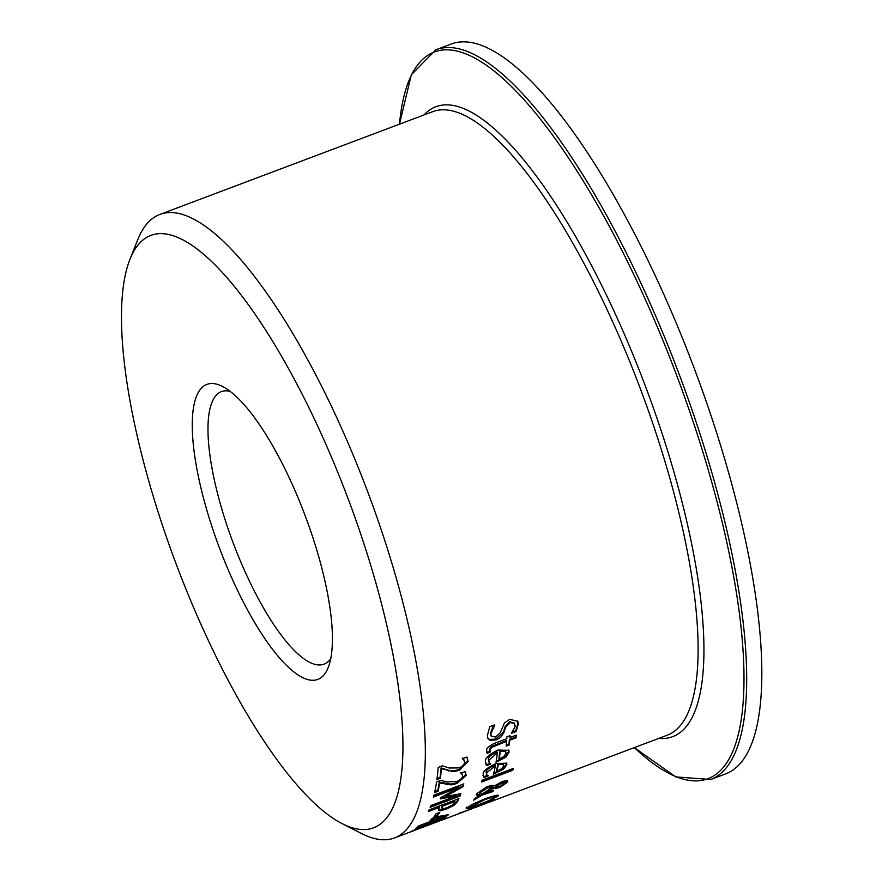 <?xml version="1.0" encoding="UTF-8"?>
<svg xmlns="http://www.w3.org/2000/svg" width="882" height="882" viewBox="0 0 882 882"><rect width="100%" height="100%" fill="white"/><g stroke="black" fill="none" stroke-linecap="round" stroke-linejoin="round"><path stroke-width="1.32" d="M505.992 757.109L496.026 762.257A333.087 96.822 -110.6 0 0 497.371 752.655L488.749 760.372L489.334 762.809L490.767 763.889A333.087 96.822 69.4 0 1 490.745 764.021L486.644 765.565L485.464 761.64C484.648 758.509 488.793 754.639 497.9 750.042L508.859 750.339L509.057 752.214L505.992 757.109L505.64 756.337L496.191 761.287M508.66 749.965L508.716 751.431L505.64 756.337M497.371 752.655L497.018 751.861C490.579 755.08 487.713 757.649 488.408 759.589L488.992 762.037M486.644 765.565L485.365 763.217M489.951 763.415L486.291 764.793M489.334 762.809L488.826 761.816M503.876 756.502L505.981 753.239L505.882 752.026L504.228 750.284L499.896 750.78A332.26 96.579 69.4 0 1 498.914 758.2L499.256 758.983L503.876 756.502M505.651 751.684L504.228 750.284M504.581 751.067L500.248 751.563L499.896 750.78M500.248 751.563A333.087 96.822 69.4 0 1 499.256 758.983M514.338 723.317L509.873 721.685L505.199 726.525L503.512 731.839L495.805 739.083L489.565 739.469L487.68 737.837M517.624 720.991L517.932 723.284L515.772 730.726L512.255 732.049M493.633 725.247L490.48 733.041L491.042 735.676M516.124 731.531L511.395 733.317A333.087 96.822 -110.6 0 0 511.406 733.107C514.845 727.496 515.992 725.004 514.856 725.61L514.548 723.703L510.248 722.512L505.562 727.352L503.876 732.655L500.711 737.242L496.169 739.888L489.929 740.285L487.845 738.278L487.415 735.39L489.797 726.691L494.78 724.817A333.087 96.822 69.4 0 1 494.78 725.048L490.855 733.868L491.197 736.117L495.673 737.065L500.337 732.567L504.449 722.931L509.84 719.315L517.833 721.399L518.296 724.111L516.124 731.531L515.772 730.726M503.545 769.192L493.501 774.142A333.087 96.822 -110.6 0 0 495.386 765.785L486.511 772.908L486.919 774.98L488.264 775.818A333.087 96.822 69.4 0 1 488.231 775.928L484.119 777.483L483.215 774.164C482.675 771.43 486.963 767.869 496.059 763.492L506.764 763.206L506.852 764.815L503.545 769.192L503.203 768.431L493.755 773.15M506.555 762.842L506.511 764.044L503.203 768.431M495.386 765.785L495.045 765.014C488.727 767.99 485.762 770.361 486.169 772.136L486.588 774.209M484.119 777.483L482.972 775.421M487.371 775.366L483.788 776.722M486.28 773.735L486.919 774.98M503.776 765.863L502.531 764.055L498.264 764.694A333.087 96.822 69.4 0 1 496.853 771.155L501.516 768.784L503.776 765.863L503.402 764.044M503.435 765.091L502.189 763.283L497.922 763.922A332.26 96.579 69.4 0 1 496.522 770.383L496.853 771.155M502.531 764.055L502.189 763.283M498.264 764.694L497.922 763.922M490.491 752.037L487.107 753.316L486.732 750.714C485.982 748.752 488.529 746.304 494.361 743.394L506.764 738.719A333.087 96.822 -110.6 0 0 506.874 736.889L509.983 735.72A333.087 96.822 69.4 0 1 509.884 737.55L516.312 735.125A333.087 96.822 69.4 0 1 516.124 737.782L509.697 740.207A333.087 96.822 69.4 0 1 509.3 744.959L506.18 746.128A333.087 96.822 -110.6 0 0 506.577 741.387L491.539 747.407L489.962 750.119L490.502 751.894A333.087 96.822 69.4 0 1 490.491 752.037L490.138 751.244A332.26 96.579 69.4 0 1 490.138 751.244L486.864 752.478M490.502 751.894L489.609 749.325L490.149 751.1L489.609 749.325L491.186 746.613L506.224 740.582L506.577 741.387M515.893 735.279A332.26 96.579 69.4 0 1 515.772 736.988L509.344 739.403A332.26 96.579 69.4 0 1 508.947 744.165L506.268 745.169M509.575 735.875A332.26 96.579 69.4 0 1 509.52 736.735L509.884 737.55M509.3 744.959L508.947 744.165M491.539 747.407L491.186 746.613M509.697 740.207L509.344 739.403M516.124 737.782L515.772 736.988M481.616 782.025A333.087 96.822 -110.6 0 0 482.156 780.173L513.313 768.431A333.087 96.822 69.4 0 1 512.773 770.284L481.616 782.025M512.773 770.284L512.431 769.523L481.914 781.033M512.696 768.674A332.26 96.579 69.4 0 1 512.431 769.523M504.846 782.257L501.351 782.301L495.177 785.917L497.36 786.92L500.403 785.994L505.188 783.007L504.912 781.827M492.718 786.226L487.007 787.273L479.323 792.234L479.554 793.745L479.665 792.984L481.87 794.076L493.049 786.976L492.718 786.226M492.685 790.57A332.26 96.579 69.4 0 1 492.52 790.845L482.101 794.197L474.483 798.717M507.503 780.846L499.697 786.568L495.86 787.67L493.391 787.196L484.769 792.565L485.1 793.315L493.655 790.206A333.087 96.822 69.4 0 1 492.851 791.595L492.52 790.845M492.851 791.595L482.432 794.947L473.568 800.183A333.087 96.822 -110.6 0 0 474.648 798.442L479.753 795.377L479.422 794.627L476.401 794.439M505.188 783.007L501.682 783.051L495.508 786.667M498.837 784.385L498.506 783.635M493.049 786.976L487.338 788.023L479.665 792.984L479.323 792.234M479.753 795.377L476.82 795.244L476.6 793.789L487.096 786.656L492.277 785.333L494.824 785.675L502.189 781.507L506.588 780.57L507.668 782.114L500.028 787.317L496.202 788.42L493.722 787.946L493.391 787.196M507.778 781.165L507.668 782.114L507.337 781.364M493.722 787.946L485.1 793.315M482.432 794.947L482.101 794.197M491.406 799.919L468.419 808.573L466.865 807.912L473.292 803.877L485.607 798.552L496.268 795.222L497.955 796.203L491.219 799.5M470.161 807.228L468.088 807.824L466.534 807.162M466.038 807.956L466.38 808.706L466.865 807.912M497.922 795.112L494.548 797.471L494.493 796.192M498.407 795.355L497.955 796.203L497.613 795.454M470.293 806.633C468.033 808.155 471.286 807.317 480.051 804.13L489.719 800.206L494.515 797.504L493.06 796.975L484.637 799.709L469.985 807.129L469.654 806.38L470.723 805.255M494.174 796.755L492.729 796.226L490.072 796.942M474.968 807.636L484.472 804.031A333.087 96.822 -110.6 0 0 485.618 803.524L476.886 806.821A333.087 96.822 69.4 0 1 475.53 807.416L475.442 807.217M471.131 809.081L472.212 808.662A333.087 96.822 -110.6 0 0 473.579 808.066L462.554 812.212A333.087 96.822 69.4 0 1 461.584 812.653L460.746 812.961L461.507 812.465M457.504 814.119L457.78 814.097A333.087 96.822 -110.6 0 0 460.338 812.906L490.172 801.672A333.087 96.822 69.4 0 1 487.812 802.774L667.387 735.147A333.087 96.822 69.4 0 0 640.575 389.304A333.087 96.822 69.4 0 0 432.555 111.727L159.774 214.48A333.087 96.822 -110.6 0 0 137.801 239.584L129.863 259.529A316.44 91.971 69.4 0 1 348.357 499.388A316.44 91.971 69.4 0 1 342.414 823.788A316.44 91.971 69.4 0 1 199.266 620.553A316.44 91.971 69.4 0 1 129.863 259.529M487.724 802.587L484.163 804.119M474.814 807.57L473.391 808.155M460.415 812.939L459.809 813.182M492.983 800.327L481.627 804.549A333.087 96.822 -110.6 0 0 482.388 804.064L494.24 799.533A333.087 96.822 69.4 0 1 492.983 800.327L492.862 800.062M464.197 760.438L462.543 758.796A333.087 96.822 -110.6 0 0 462.565 758.641L466.81 757.043L468.144 761.552L459.279 770.383L453.436 771.651L441.43 768.685A333.087 96.822 69.4 0 1 440.372 778.233L436.91 779.545A333.087 96.822 -110.6 0 0 438.178 767.406L442.411 765.808L449.159 768.024L459.379 767.88L463.237 765.51L464.704 762.665L463.678 759.369L462.19 757.991M464.042 760.03L463.678 759.369M440.372 778.233L440.019 777.45L437.042 778.574M441.43 768.685L441.077 767.891A332.26 96.579 69.4 0 1 440.019 777.45M448.64 771.011L448.288 770.229L441.077 767.891M453.436 771.651L453.083 770.868L448.288 770.229M467.361 757.892L467.791 760.758L458.927 769.6L453.083 770.868M465.63 772.235L465.861 774.65L456.667 782.731L450.878 784.131L439.313 782.169A332.26 96.579 69.4 0 1 437.704 790.481L434.804 791.573M461.914 773.657L462.267 774.429L460.9 773.316A333.087 96.822 -110.6 0 0 460.911 773.183L465.167 771.574L466.203 775.421L457.008 783.492L451.22 784.903L439.655 782.951A333.087 96.822 69.4 0 1 438.045 791.253L434.594 792.554A333.087 96.822 -110.6 0 0 436.557 781.992L440.791 780.405L447.262 781.981L457.262 781.342L461.176 779.093L462.774 776.557L462.168 774.065L460.547 772.533M451.22 784.903L450.878 784.131M446.568 784.594L446.226 783.822M439.655 782.951L439.313 782.169M438.045 791.253L437.704 790.481M456.512 795.906L440.261 798.905A333.087 96.822 -110.6 0 0 440.614 797.747L459.191 787.35L433.492 797.03A333.087 96.822 -110.6 0 0 433.977 795.123L463.811 783.878A333.087 96.822 69.4 0 1 463.083 786.656L445.41 796.567L460.889 793.646A333.087 96.822 69.4 0 1 459.985 796.093L430.151 807.328A333.087 96.822 -110.6 0 0 430.813 805.586L456.512 795.906L456.17 795.145L440.669 798.012M459.191 787.35L458.849 786.579L433.746 796.038M459.985 796.093L459.654 795.332L430.548 806.302M460.239 793.778A332.26 96.579 69.4 0 1 459.654 795.332M445.41 796.567L445.068 795.807L462.752 785.895L463.083 786.656M463.226 784.098A332.26 96.579 69.4 0 1 462.752 785.895M458.133 798.938A332.26 96.579 69.4 0 1 457.218 800.889L453.833 804.505L445.972 808.452L438.497 809.753M439.501 807.295L428.376 811.484A333.087 96.822 -110.6 0 0 429.104 809.874L458.927 798.64A333.087 96.822 69.4 0 1 457.549 801.639L454.164 805.255L446.303 809.191L440.217 810.767L438.563 810.194L438.872 808.618A333.087 96.822 -110.6 0 0 439.501 807.295L439.17 806.545L428.861 810.426M454.781 801.54L442.885 806.027A333.087 96.822 69.4 0 1 442.378 807.085L442.94 808.827L447.02 807.769L452.003 805.277L454.164 802.829A333.087 96.822 -110.6 0 0 454.781 801.54L454.45 800.79L442.555 805.266A332.26 96.579 69.4 0 1 442.047 806.335L442.61 808.077M441.706 807.758L442.94 808.827M442.885 806.027L442.555 805.266M427.957 822.95L417.704 826.809A333.087 96.822 -110.6 0 0 418.685 825.883L428.928 822.024A333.087 96.822 -110.6 0 0 432.114 818.452L436.314 816.864L448.475 814.681A333.087 96.822 69.4 0 1 447.538 815.574L431.166 821.737A333.087 96.822 69.4 0 1 430.251 822.553L427.031 823.766A333.087 96.822 -110.6 0 0 427.957 822.95L427.737 822.465M432.147 820.811L443.8 816.423L434.594 818.143A333.087 96.822 69.4 0 1 432.147 820.811L431.816 820.062A332.26 96.579 69.4 0 0 433.955 817.757M430.251 822.553L429.92 821.803L427.803 822.597M431.166 821.737L430.835 820.988A332.26 96.579 69.4 0 1 429.92 821.803M447.538 815.574L447.251 814.935M446.524 815.078L443.679 816.148M432.026 820.536L430.835 820.988M443.8 816.423L443.47 815.674L435.454 817.195M438.729 812.73A332.26 96.579 69.4 0 1 436.987 815.2L434.572 816.104M437.318 815.949L433.701 817.316A333.087 96.822 -110.6 0 0 436.171 813.689L439.798 812.322A333.087 96.822 69.4 0 1 437.318 815.949L436.987 815.2M425.179 825.728L415.323 828.793A333.087 96.822 -110.6 0 0 416.469 827.889L428.828 824.185L446.226 816.71A333.087 96.822 69.4 0 1 445.013 817.669L431.364 823.424L440.956 820.227A333.087 96.822 69.4 0 1 439.688 820.844L409.854 832.079A333.087 96.822 -110.6 0 0 411.199 831.417L425.014 825.365M342.414 823.788L361.543 833.534A333.087 96.822 -110.6 0 0 394.618 837.9L408.002 832.851A333.087 96.822 -110.6 0 0 408.432 832.696L411.475 831.55A333.087 96.822 69.4 0 1 411.056 831.704L431.044 824.174A333.087 96.822 -110.6 0 0 431.463 824.02L433.58 823.215M394.618 837.9A333.087 96.822 -110.6 0 0 367.794 492.057A333.087 96.822 -110.6 0 0 159.774 214.48M230.897 576.012A157.613 45.809 -110.6 0 0 328.479 666.814A157.613 45.809 -110.6 0 0 305.161 515.661A157.613 45.809 -110.6 0 0 222.959 386.68A157.613 45.809 -110.6 0 0 230.897 576.012M330.772 658.622A145.596 42.325 69.4 0 1 324.411 663.981A145.596 42.325 69.4 0 1 243.719 568.714A145.596 42.325 69.4 0 1 221.768 391.487A145.596 42.325 69.4 0 1 230.081 391.332M435.851 49.8A389.888 113.326 -110.6 0 1 679.338 374.707A389.888 113.326 -110.6 0 1 710.727 779.512L725.864 773.812A389.888 113.326 -110.6 0 0 694.476 369.007A389.888 113.326 -110.6 0 0 450.989 44.1L435.851 49.8L411.299 74.816L399.469 124.197A388.234 112.841 69.4 0 1 563.19 150.105A388.234 112.841 69.4 0 1 740.241 620.123A388.234 112.841 69.4 0 1 634.356 747.594M509.057 752.214L508.716 751.431M498.087 761.486L497.735 760.703M488.749 760.372L488.408 759.589M518.296 724.111L517.932 723.284M510.248 722.512L509.873 721.685M505.562 727.352L505.199 726.525M503.876 732.655L503.512 731.839M496.169 739.888L495.805 739.083M489.929 740.285L489.565 739.469M490.855 733.868L490.48 733.041M506.852 764.815L506.511 764.044M495.552 773.371L495.21 772.599M486.511 772.908L486.169 772.136M495.916 745.4L495.563 744.595M501.682 783.051L501.351 782.301M487.338 788.023L487.007 787.273M491.351 786.92L491.02 786.171M500.028 787.317L499.697 786.568M496.202 788.42L495.86 787.67M490.921 792.323L490.59 791.573M468.419 808.573L468.088 807.824M493.06 796.975L492.729 796.226M484.637 799.709L484.328 799.037M459.279 770.383L458.927 769.6M468.144 761.552L467.791 760.758M466.203 775.421L465.861 774.65M457.008 783.492L456.667 782.731M442.378 807.085L442.047 806.335M457.549 801.639L457.218 800.889M454.164 805.255L453.833 804.505M446.303 809.191L445.972 808.452M440.217 810.767L439.886 810.018M658.766 738.399A336.483 97.803 -110.6 0 0 645.844 387.319A336.483 97.803 -110.6 0 0 423.922 114.98M505.882 752.026L505.529 751.244M514.173 722.876L514.548 723.703M490.833 735.29L491.197 736.117M489.764 750.384L490.116 751.188M474.858 807.669L474.516 806.909M460.481 813.083L460.139 812.322M457.207 814.329L433.823 823.127M471.473 808.948L460.669 813.017M710.727 779.512L675.777 776.91L634.312 747.605"/></g></svg>
